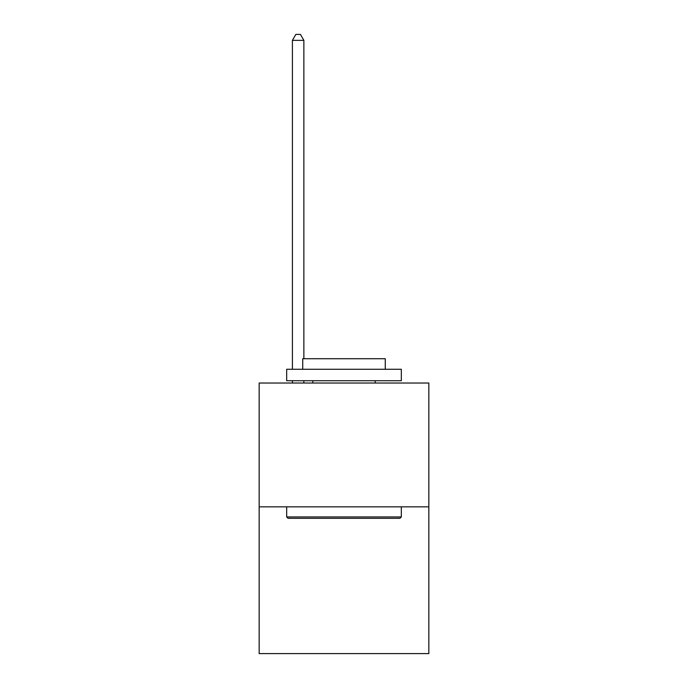 <?xml version="1.0" encoding="UTF-8"?>
<svg xmlns="http://www.w3.org/2000/svg" width="688" height="688" viewBox="0 0 688 688"><rect width="100%" height="100%" fill="white"/><g stroke="black" fill="none" stroke-linecap="round" stroke-linejoin="round"><path stroke-width="1.03" d="M428.839 506.85L428.839 383.027L259.161 383.027L259.161 653.6L428.839 653.6L428.839 506.85L259.161 506.85M399.952 518.313L288.048 518.313L286.672 516.937L401.328 516.937L399.952 518.313M286.672 369.267L401.328 369.267L401.328 380.731L286.672 380.731L286.672 369.267M385.271 369.267L385.271 358.723L302.729 358.723L302.729 369.267M286.672 506.85L286.672 516.937M401.328 506.85L401.328 516.937M312.816 380.731L312.816 383.027M375.184 380.731L375.184 383.027M303.872 358.723L303.872 40.36L292.409 40.36L292.409 369.267M292.409 380.731L292.409 383.027M303.872 380.731L303.872 383.027M292.409 40.36L295.849 34.4L300.432 34.4L303.872 40.36"/></g></svg>
